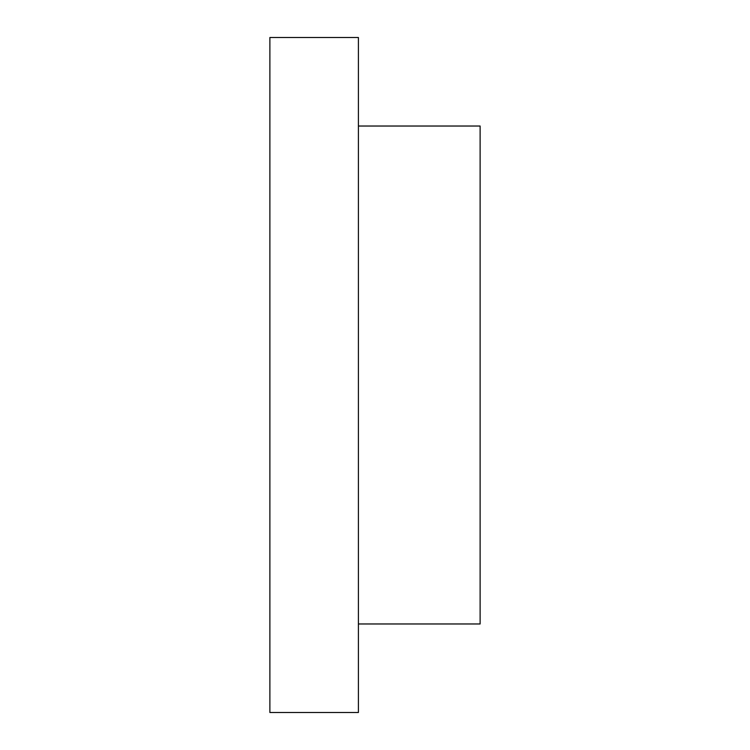 <?xml version="1.0" encoding="UTF-8"?>
<svg xmlns="http://www.w3.org/2000/svg" width="750" height="750" viewBox="0 0 750 750"><rect width="100%" height="100%" fill="white"/><g stroke="black" fill="none" stroke-linecap="round" stroke-linejoin="round"><path stroke-width="1.12" d="M358.406 37.5L269.878 37.5L269.878 712.5L358.406 712.5L358.406 37.5M358.406 623.972L480.122 623.972L480.122 126.028L358.406 126.028"/></g></svg>
